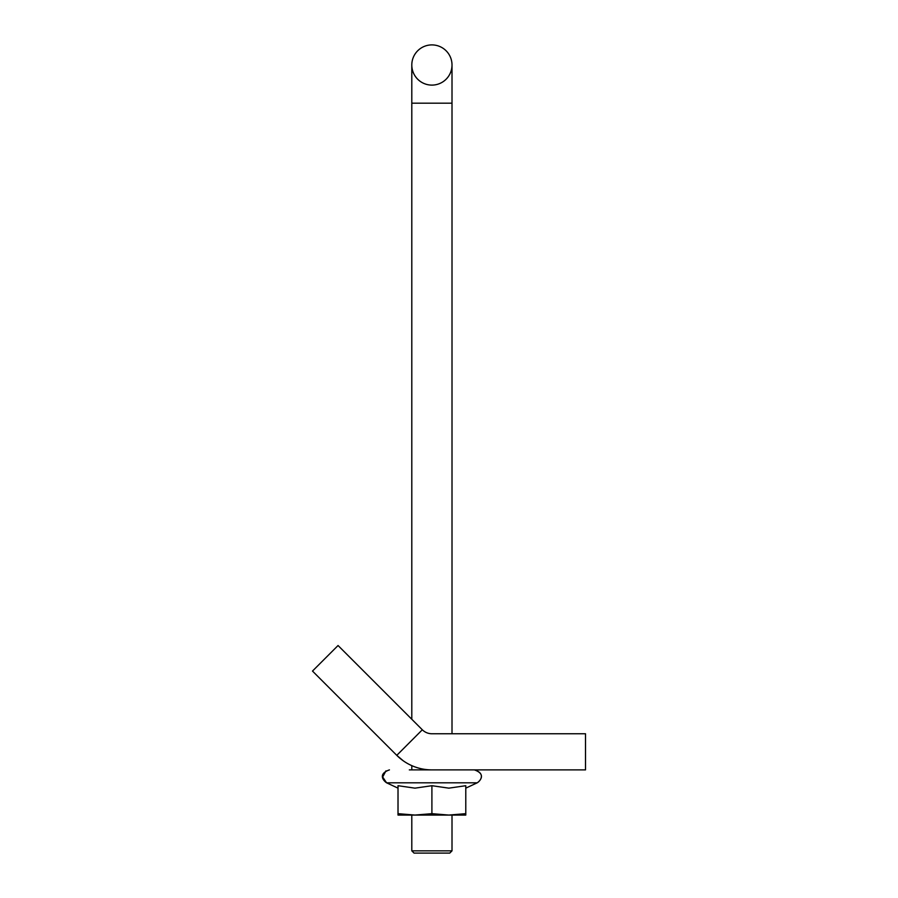 <?xml version="1.0" encoding="UTF-8"?>
<svg xmlns="http://www.w3.org/2000/svg" width="898" height="898" viewBox="0 0 898 898"><rect width="100%" height="100%" fill="white"/><g stroke="black" fill="none" stroke-linecap="round" stroke-linejoin="round"><path stroke-width="1.35" d="M414.966 815.07L398.016 815.07L398.016 813.667L414.966 815.07L431.904 813.667L448.843 815.07L414.966 815.07M465.781 815.07L448.843 815.07L465.781 813.667L465.781 815.07M403.292 760.831L396.77 755.341L422.318 729.782A13.549 13.549 0 0 0 431.904 733.756L585.507 733.756L585.507 769.889L409.32 769.889M465.781 813.667L465.781 785.705L448.843 788.152L431.904 785.705L414.966 788.152L398.016 785.705L398.016 813.667M431.904 785.705L431.904 813.667M431.904 769.889A49.693 49.693 0 0 1 396.77 755.341L312.493 671.075L338.052 645.516L422.318 729.782M431.904 853.1L449.752 853.1L452.008 850.844L411.8 850.844L414.057 853.1L431.904 853.1M452.008 103.18L411.8 103.18L411.8 65.004A20.104 20.104 0 0 1 431.904 44.9A20.104 20.104 0 0 1 452.008 65.004A20.104 20.104 0 0 1 431.904 85.108A20.104 20.104 0 0 1 411.8 65.004A20.104 20.104 0 0 1 431.904 44.9A20.104 20.104 0 0 1 452.008 65.004A20.104 20.104 0 0 1 431.904 85.108A20.104 20.104 0 0 1 411.8 65.004A20.104 20.104 0 0 1 431.904 44.9A20.104 20.104 0 0 1 452.008 65.004L452.008 733.756M465.781 788.152L477.231 782.809L386.578 782.809C383.356 780.654 377.71 773.953 389.44 769.889M477.231 782.809C480.452 780.654 486.099 773.953 474.369 769.889C485.56 773.223 480.89 780.631 477.231 782.809M398.016 788.152L386.578 782.809L382.671 777.017L385.96 770.854M411.8 103.18L411.8 719.264M411.8 765.646L411.8 769.889M411.8 815.07L411.8 850.844M452.008 815.07L452.008 850.844"/></g></svg>
